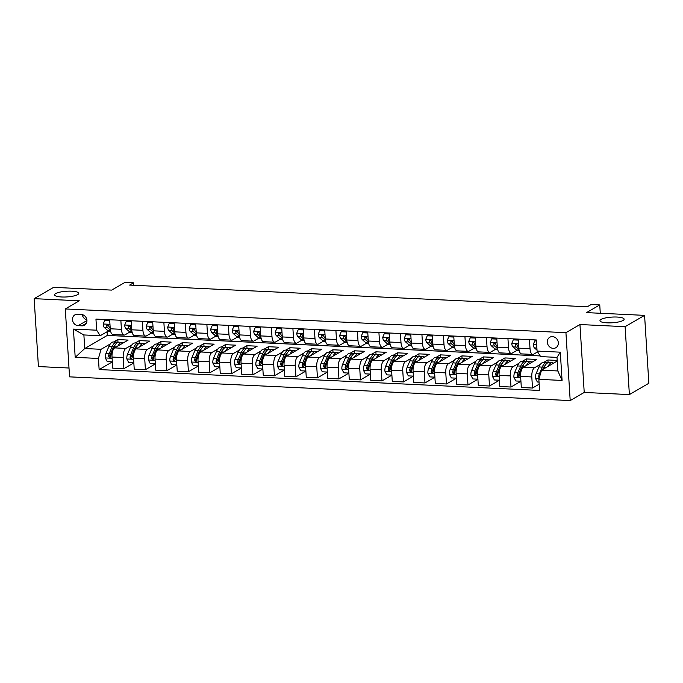 <?xml version="1.0" encoding="UTF-8"?>
<svg xmlns="http://www.w3.org/2000/svg" width="683" height="683" viewBox="0 0 683 683"><rect width="100%" height="100%" fill="white"/><g stroke="black" fill="none" stroke-linecap="round" stroke-linejoin="round"><path stroke-width="1.02" d="M601.04 319.422A12.106 2.843 176.4 0 1 614.512 317.006A12.106 2.843 176.4 0 1 624.134 319.183A12.106 2.843 176.4 0 1 623.058 320.464A12.106 2.843 176.4 0 1 609.586 322.88A12.106 2.843 176.4 0 1 599.964 320.703A12.106 2.843 176.4 0 1 601.04 319.422M55.665 293.57A12.106 2.843 176.4 0 1 69.137 291.146A12.106 2.843 176.4 0 1 78.767 293.331A12.106 2.843 176.4 0 1 77.691 294.612A12.106 2.843 176.4 0 1 64.219 297.028A12.106 2.843 176.4 0 1 54.597 294.851A12.106 2.843 176.4 0 1 55.665 293.57M552.462 336.617A6.053 5.327 -120.2 0 0 549.789 337.248A6.053 5.327 -120.2 0 0 547.604 343.737A6.053 5.327 -120.2 0 0 553.196 348.356A6.053 5.327 -120.2 0 0 555.868 347.724A6.053 5.327 -120.2 0 0 558.054 341.235A6.053 5.327 -120.2 0 0 552.462 336.617M629.385 394.586L648.85 383.274L644.581 315.367L625.107 326.679L579.952 324.536L565.934 332.681L570.203 400.579L584.221 392.443L629.385 394.586L625.107 326.679M565.934 332.681L65.295 308.947L69.564 376.854L570.203 400.579M65.295 308.947L79.313 300.802L34.15 298.659L38.419 366.566L69.009 368.017M34.15 298.659L53.615 287.355L111.679 290.104L124.921 282.421L133.518 282.822L129.625 285.084L587.252 306.778L591.154 304.516L599.751 304.925L586.518 312.618L644.581 315.367M78.178 325.654L81.969 325.834A5.865 5.157 -120.2 0 0 84.555 325.219A5.865 5.157 -120.2 0 0 86.673 318.935A5.865 5.157 -120.2 0 0 81.251 314.462L77.469 314.282A5.865 5.157 -120.2 0 0 74.874 314.897A5.865 5.157 -120.2 0 0 72.757 321.181A5.865 5.157 -120.2 0 0 78.178 325.654L86.946 320.566M98.429 358.455L75.198 357.354L73.422 329.095L96.645 330.196L100.222 335.729L83.881 334.952L84.735 348.535L101.075 349.303L98.429 358.455L99.129 369.563L539.553 390.437L538.853 379.338L541.508 370.186L557.849 370.963L556.995 357.38L540.646 356.603L537.077 351.071L560.299 352.172L562.075 380.44L538.853 379.338M537.077 351.071L536.377 339.972L95.953 319.089L96.645 330.196M600.28 313.266L599.751 304.925M133.672 285.281L133.518 282.822M107.086 331.742L107.316 335.413L84.735 348.535L75.198 357.354M100.222 335.729L108.375 330.99M529.453 339.639L530.025 348.68A7.564 3.133 92.7 0 0 532.774 354.434A7.564 3.133 92.7 0 0 533.594 354.212L537.598 351.89M507.947 338.623L508.519 347.664A7.564 3.133 92.7 0 0 511.277 353.41A7.564 3.133 92.7 0 0 512.096 353.196L516.98 350.362M486.441 337.598L487.013 346.64A7.564 3.133 92.7 0 0 489.771 352.394A7.564 3.133 92.7 0 0 490.59 352.172L495.474 349.337M464.935 336.582L465.507 345.624A7.564 3.133 92.7 0 0 468.265 351.378A7.564 3.133 92.7 0 0 469.084 351.156L473.968 348.321M443.429 335.558L444.001 344.608A7.564 3.133 92.7 0 0 446.759 350.353A7.564 3.133 92.7 0 0 447.578 350.14L452.462 347.297M421.923 334.542L422.495 343.583A7.564 3.133 92.7 0 0 425.253 349.337A7.564 3.133 92.7 0 0 426.072 349.115L430.956 346.281M400.426 333.526L400.989 342.567A7.564 3.133 92.7 0 0 403.747 348.313A7.564 3.133 92.7 0 0 404.567 348.099L409.45 345.265M378.92 332.501L379.483 341.543A7.564 3.133 92.7 0 0 382.241 347.297A7.564 3.133 92.7 0 0 383.061 347.075L387.944 344.241M357.414 331.486L357.977 340.527A7.564 3.133 92.7 0 0 360.735 346.281A7.564 3.133 92.7 0 0 361.555 346.059L366.438 343.225M335.908 330.461L336.471 339.511A7.564 3.133 92.7 0 0 339.229 345.256A7.564 3.133 92.7 0 0 340.049 345.043L344.932 342.2M314.402 329.445L314.974 338.486A7.564 3.133 92.7 0 0 317.723 344.241A7.564 3.133 92.7 0 0 318.543 344.019L323.426 341.184M292.896 328.429L293.468 337.47A7.564 3.133 92.7 0 0 296.226 343.216A7.564 3.133 92.7 0 0 297.045 343.003L301.929 340.16M271.39 327.405L271.962 336.446A7.564 3.133 92.7 0 0 274.72 342.2A7.564 3.133 92.7 0 0 275.539 341.978L280.423 339.144M249.884 326.389L250.456 335.43A7.564 3.133 92.7 0 0 253.214 341.176A7.564 3.133 92.7 0 0 254.033 340.962L258.917 338.128M228.378 325.364L228.95 334.414A7.564 3.133 92.7 0 0 231.708 340.16A7.564 3.133 92.7 0 0 232.527 339.938L237.411 337.103M206.872 324.348L207.444 333.389A7.564 3.133 92.7 0 0 210.202 339.144A7.564 3.133 92.7 0 0 211.021 338.922L215.905 336.087M185.375 323.332L185.938 332.373A7.564 3.133 92.7 0 0 188.696 338.119A7.564 3.133 92.7 0 0 189.515 337.906L194.399 335.063M163.869 322.308L164.432 331.349A7.564 3.133 92.7 0 0 167.19 337.103A7.564 3.133 92.7 0 0 168.009 336.881L172.893 334.047M142.363 321.292L142.926 330.333A7.564 3.133 92.7 0 0 145.684 336.079A7.564 3.133 92.7 0 0 146.504 335.865L151.387 333.031M120.857 320.267L121.42 329.317A7.564 3.133 92.7 0 0 124.178 335.063A7.564 3.133 92.7 0 0 124.998 334.841L129.881 332.006M117.997 342.328L117.817 339.579L113.719 341.97M110.322 343.942L101.075 349.303M117.817 339.579L128.148 340.074L114.676 347.895A7.564 3.133 92.7 0 0 112.021 357.047L112.721 368.146L123.905 368.683L133.834 362.912M139.503 343.344L139.323 340.604L135.217 342.986M131.828 344.958L125.851 348.424A7.564 3.133 92.7 0 0 123.205 357.576L123.905 368.683M139.323 340.604L149.645 341.09L136.182 348.919A7.564 3.133 92.7 0 0 133.526 358.063L134.227 369.17L145.402 369.699L155.331 363.928M161 344.36L160.829 341.62L156.723 344.001M153.333 345.974L147.357 349.448A7.564 3.133 92.7 0 0 144.711 358.592L145.402 369.699M160.829 341.62L171.151 342.106L157.679 349.935A7.564 3.133 92.7 0 0 155.032 359.087L155.733 370.186L166.908 370.715L176.837 364.953M182.506 345.385L182.335 342.635L178.229 345.026M174.831 346.998L168.863 350.464A7.564 3.133 92.7 0 0 166.217 359.617L166.908 370.715M182.335 342.635L192.657 343.131L179.185 350.951A7.564 3.133 92.7 0 0 176.538 360.103L177.23 371.211L188.414 371.74L198.343 365.968M204.012 346.401L203.841 343.66L199.735 346.042M196.337 348.014L190.369 351.48A7.564 3.133 92.7 0 0 187.714 360.633L188.414 371.74M203.841 343.66L214.163 344.147L200.691 351.976A7.564 3.133 92.7 0 0 198.036 361.128L198.736 372.226L209.92 372.756L219.849 366.993M225.518 347.425L225.347 344.676L221.241 347.066M217.843 349.039L211.875 352.505A7.564 3.133 92.7 0 0 209.22 361.657L209.92 372.756M225.347 344.676L235.669 345.171L222.197 352.991A7.564 3.133 92.7 0 0 219.542 362.144L220.242 373.242L231.426 373.78L241.355 368.009M247.024 348.441L246.853 345.7L242.747 348.082M239.349 350.055L233.381 353.521A7.564 3.133 92.7 0 0 230.726 362.673L231.426 373.78M246.853 345.7L257.175 346.187L243.703 354.016A7.564 3.133 92.7 0 0 241.048 363.16L241.748 374.267L252.932 374.796L262.861 369.025M268.53 349.465L268.359 346.716L264.253 349.098M260.855 351.079L254.887 354.545A7.564 3.133 92.7 0 0 252.232 363.689L252.932 374.796M268.359 346.716L278.681 347.203L265.209 355.032A7.564 3.133 92.7 0 0 262.554 364.184L263.254 375.283L274.438 375.812L284.367 370.049M290.036 350.481L289.865 347.732L285.759 350.123M282.361 352.095L276.393 355.561A7.564 3.133 92.7 0 0 273.738 364.713L274.438 375.812M289.865 347.732L300.187 348.228L286.715 356.048A7.564 3.133 92.7 0 0 284.06 365.2L284.76 376.307L295.944 376.837L305.873 371.065M311.542 351.497L311.371 348.757L307.265 351.139M303.867 353.111L297.899 356.577A7.564 3.133 92.7 0 0 295.244 365.729L295.944 376.837M311.371 348.757L321.693 349.244L308.221 357.072A7.564 3.133 92.7 0 0 305.566 366.225L306.266 377.323L317.45 377.853L327.379 372.09M333.048 352.522L332.869 349.773L328.771 352.163M325.373 354.136L319.405 357.602A7.564 3.133 92.7 0 0 316.75 366.754L317.45 377.853M332.869 349.773L343.199 350.268L329.727 358.088A7.564 3.133 92.7 0 0 327.072 367.241L327.772 378.348L338.956 378.877L348.885 373.106M354.554 353.538L354.375 350.797L350.268 353.179M346.879 355.151L340.902 358.618A7.564 3.133 92.7 0 0 338.256 367.77L338.956 378.877M354.375 350.797L364.696 351.284L351.233 359.113A7.564 3.133 92.7 0 0 348.578 368.257L349.278 379.364L360.453 379.893L370.382 374.122M376.051 354.562L375.881 351.813L371.774 354.195M368.385 356.176L362.408 359.642A7.564 3.133 92.7 0 0 359.762 368.786L360.453 379.893M375.881 351.813L386.202 352.3L372.73 360.129A7.564 3.133 92.7 0 0 370.084 369.281L370.784 380.38L381.959 380.909L391.888 375.146M397.557 355.578L397.386 352.838L393.28 355.22M389.882 357.192L383.914 360.658A7.564 3.133 92.7 0 0 381.268 369.81L381.959 380.909M397.386 352.838L407.708 353.324L394.236 361.145A7.564 3.133 92.7 0 0 391.59 370.297L392.281 381.404L403.465 381.934L413.394 376.162M419.063 356.594L418.892 353.854L414.786 356.236M411.388 358.208L405.42 361.683A7.564 3.133 92.7 0 0 402.765 370.826L403.465 381.934M418.892 353.854L429.214 354.34L415.742 362.169A7.564 3.133 92.7 0 0 413.087 371.321L413.787 382.42L424.971 382.95L434.9 377.187M440.569 357.619L440.398 354.87L436.292 357.26M432.894 359.232L426.926 362.699A7.564 3.133 92.7 0 0 424.271 371.851L424.971 382.95M440.398 354.87L450.72 355.365L437.248 363.185A7.564 3.133 92.7 0 0 434.593 372.337L435.293 383.445L446.477 383.974L456.406 378.203M462.075 358.635L461.904 355.894L457.798 358.276M454.4 360.248L448.432 363.715A7.564 3.133 92.7 0 0 445.777 372.867L446.477 383.974M461.904 355.894L472.226 356.381L458.754 364.21A7.564 3.133 92.7 0 0 456.099 373.353L456.799 384.461L467.983 384.99L477.912 379.227M483.581 359.659L483.41 356.91L479.304 359.292M475.906 361.273L469.938 364.739A7.564 3.133 92.7 0 0 467.283 373.891L467.983 384.99M483.41 356.91L493.732 357.397L480.26 365.226A7.564 3.133 92.7 0 0 477.605 374.378L478.305 385.477L489.489 386.006L499.418 380.243M505.087 360.675L504.916 357.935L500.81 360.317M497.412 362.289L491.444 365.755A7.564 3.133 92.7 0 0 488.789 374.907L489.489 386.006M504.916 357.935L515.238 358.421L501.766 366.242A7.564 3.133 92.7 0 0 499.111 375.394L499.811 386.501L510.995 387.03L520.924 381.259M526.593 361.691L526.422 358.951L522.316 361.333M518.918 363.305L512.95 366.78A7.564 3.133 92.7 0 0 510.295 375.923L510.995 387.03M526.422 358.951L536.744 359.437L523.272 367.266A7.564 3.133 92.7 0 0 520.617 376.418L521.317 387.517L532.501 388.046L539.16 384.179M548.099 362.716L547.92 359.967L543.822 362.357M540.424 364.329L534.456 367.796A7.564 3.133 92.7 0 0 531.801 376.948L532.501 388.046M547.92 359.967L557.183 360.411M557.226 361.051L541.508 370.186M107.316 335.413L540.219 355.937M109.673 319.738L110.245 328.779A7.564 3.133 92.7 0 0 112.994 334.533L124.178 335.063M99.129 369.563L112.328 361.896M131.179 320.762L131.751 329.804A7.564 3.133 92.7 0 0 134.5 335.549L145.684 336.079M152.685 321.778L153.248 330.82A7.564 3.133 92.7 0 0 156.006 336.574L167.19 337.103M174.191 322.794L174.754 331.844A7.564 3.133 92.7 0 0 177.512 337.59L188.696 338.119M195.697 323.819L196.26 332.86A7.564 3.133 92.7 0 0 199.018 338.614L210.202 339.144M217.194 324.835L217.766 333.876A7.564 3.133 92.7 0 0 220.524 339.63L231.708 340.16M238.7 325.859L239.272 334.901A7.564 3.133 92.7 0 0 242.03 340.646L253.214 341.176M260.206 326.875L260.778 335.916A7.564 3.133 92.7 0 0 263.536 341.671L274.72 342.2M281.712 327.9L282.284 336.941A7.564 3.133 92.7 0 0 285.042 342.687L296.226 343.216M303.218 328.916L303.79 337.957A7.564 3.133 92.7 0 0 306.547 343.711L317.723 344.241M324.724 329.932L325.296 338.981A7.564 3.133 92.7 0 0 328.045 344.727L339.229 345.256M346.23 330.956L346.802 339.997A7.564 3.133 92.7 0 0 349.551 345.743L360.735 346.281M367.736 331.972L368.299 341.013A7.564 3.133 92.7 0 0 371.057 346.768L382.241 347.297M389.242 332.997L389.805 342.038A7.564 3.133 92.7 0 0 392.563 347.784L403.747 348.313M410.748 334.013L411.311 343.054A7.564 3.133 92.7 0 0 414.069 348.808L425.253 349.337M432.245 335.029L432.817 344.078A7.564 3.133 92.7 0 0 435.575 349.824L446.759 350.353M453.751 336.053L454.323 345.094A7.564 3.133 92.7 0 0 457.081 350.84L468.265 351.378M475.257 337.069L475.829 346.11A7.564 3.133 92.7 0 0 478.587 351.865L489.771 352.394M496.763 338.094L497.335 347.135A7.564 3.133 92.7 0 0 500.093 352.88L511.277 353.41M518.269 339.109L518.841 348.151A7.564 3.133 92.7 0 0 521.599 353.905L532.774 354.434M83.881 334.952L73.422 329.095M560.299 352.172L556.995 357.38M562.075 380.44L557.849 370.963M82.284 314.615A5.865 5.157 -120.2 0 0 86.878 319.849M579.952 324.536L584.221 392.443M109.732 320.737L104.661 320.498L103.176 324.092A5.012 2.075 92.7 0 0 104.354 327.524L107.846 330.598A14.471 5.993 92.7 0 0 109.69 331.417L110.655 331.46M109.698 320.105L105.677 319.909L104.661 320.498M110.211 328.233L109.69 327.772A5.012 2.075 -87.3 0 1 108.691 325.663L107.393 324.562L106.625 325.56A5.012 2.075 92.7 0 0 107.624 327.678L110.381 330.102M108.768 325.987L108.059 325.356A2.553 1.059 -87.3 0 1 107.752 324.912L106.625 325.56M117.903 346.016A14.471 5.993 -87.3 0 1 122.146 342.362A14.471 5.993 -87.3 0 1 123.461 342.789M112.319 361.853L107.248 361.606L105.302 357.858A5.012 2.075 -87.3 0 1 105.985 353.342L108.853 346.571A14.471 5.993 -87.3 0 1 113.549 341.961L116.81 342.115A14.471 5.993 92.7 0 0 112.123 346.725L109.254 353.495A5.012 2.075 92.7 0 0 108.58 356.577L109.698 357.781L110.646 356.68A5.012 2.075 -87.3 0 1 111.312 353.598L114.189 346.827A14.471 5.993 -87.3 0 1 118.876 342.209L122.146 342.362M117.835 342.379A14.471 5.993 92.7 0 0 116.81 342.115M108.58 356.577L109.698 355.928A2.553 1.059 -87.3 0 1 109.929 355.169L112.806 348.398A12.012 4.969 -87.3 0 1 115 345.188M131.238 321.761L126.167 321.522L124.682 325.108A5.012 2.075 92.7 0 0 125.86 328.54L129.352 331.614A14.471 5.993 92.7 0 0 131.196 332.433L132.161 332.476M131.204 321.121L127.183 320.933L126.167 321.522M131.708 329.249L131.196 328.796A5.012 2.075 -87.3 0 1 130.197 326.679L128.899 325.586L128.131 326.585A5.012 2.075 92.7 0 0 129.13 328.694L131.887 331.118M130.274 327.003L129.565 326.38A2.553 1.059 -87.3 0 1 129.249 325.936L128.131 326.585M152.744 322.777L147.673 322.538L146.188 326.124A5.012 2.075 92.7 0 0 147.366 329.565L150.858 332.63A14.471 5.993 92.7 0 0 152.702 333.449L153.666 333.5M152.702 322.137L148.689 321.949L147.673 322.538M153.214 330.265L152.702 329.812A5.012 2.075 -87.3 0 1 151.703 327.703L150.405 326.602L149.637 327.601A5.012 2.075 92.7 0 0 150.636 329.718L153.393 332.134M151.78 328.028L151.063 327.396A2.553 1.059 -87.3 0 1 150.755 326.952L149.637 327.601M174.25 323.802L169.179 323.554L167.694 327.148A5.012 2.075 92.7 0 0 168.872 330.581L172.364 333.654A14.471 5.993 92.7 0 0 174.208 334.474L175.172 334.516M174.208 323.161L170.195 322.974L169.179 323.554M174.72 331.289L174.208 330.837A5.012 2.075 -87.3 0 1 173.209 328.719L171.911 327.627L171.143 328.625A5.012 2.075 92.7 0 0 172.142 330.734L174.891 333.159M173.286 329.044L172.568 328.421A2.553 1.059 -87.3 0 1 172.261 327.968L171.143 328.625M139.409 347.041A14.471 5.993 -87.3 0 1 143.652 343.387A14.471 5.993 -87.3 0 1 144.967 343.814M133.825 362.869L128.754 362.63L126.807 358.874A5.012 2.075 -87.3 0 1 127.49 354.357L130.359 347.596A14.471 5.993 -87.3 0 1 135.055 342.977L138.316 343.131A14.471 5.993 92.7 0 0 133.629 347.749L130.752 354.52A5.012 2.075 92.7 0 0 130.086 357.602L131.204 358.806L132.152 357.696A5.012 2.075 -87.3 0 1 132.818 354.614L135.695 347.843A14.471 5.993 -87.3 0 1 140.382 343.233L143.652 343.387M139.341 343.395A14.471 5.993 92.7 0 0 138.316 343.131M130.086 357.602L131.204 356.953A2.553 1.059 -87.3 0 1 131.435 356.185L134.312 349.423A12.012 4.969 -87.3 0 1 136.506 346.204M160.915 348.057A14.471 5.993 -87.3 0 1 165.158 344.403A14.471 5.993 -87.3 0 1 166.473 344.83M155.331 363.885L150.26 363.646L148.313 359.898A5.012 2.075 -87.3 0 1 148.988 355.382L151.865 348.612A14.471 5.993 -87.3 0 1 156.552 343.993L159.822 344.155A14.471 5.993 92.7 0 0 155.135 348.765L152.258 355.536A5.012 2.075 92.7 0 0 151.592 358.618L152.71 359.821L153.649 358.72A5.012 2.075 -87.3 0 1 154.324 355.63L157.201 348.868A14.471 5.993 -87.3 0 1 161.888 344.249L165.158 344.403M160.847 344.42A14.471 5.993 92.7 0 0 159.822 344.155M151.592 358.618L152.71 357.969A2.553 1.059 -87.3 0 1 152.941 357.209L155.818 350.439A12.012 4.969 -87.3 0 1 158.012 347.22M182.412 349.081A14.471 5.993 -87.3 0 1 186.664 345.427A14.471 5.993 -87.3 0 1 187.979 345.846M176.837 364.91L171.766 364.671L169.819 360.914A5.012 2.075 -87.3 0 1 170.494 356.398L173.371 349.636A14.471 5.993 -87.3 0 1 178.058 345.017L181.328 345.171A14.471 5.993 92.7 0 0 176.641 349.79L173.764 356.552A5.012 2.075 92.7 0 0 173.098 359.642L174.216 360.837L175.155 359.736A5.012 2.075 -87.3 0 1 175.83 356.654L178.698 349.884A14.471 5.993 -87.3 0 1 183.394 345.265L186.664 345.427M182.352 345.436A14.471 5.993 92.7 0 0 181.328 345.171M173.098 359.642L174.216 358.985A2.553 1.059 -87.3 0 1 174.447 358.225L177.315 351.463A12.012 4.969 -87.3 0 1 179.518 348.245M195.756 324.818L190.685 324.579L189.2 328.164A5.012 2.075 92.7 0 0 190.378 331.596L193.87 334.67A14.471 5.993 92.7 0 0 195.714 335.49L196.678 335.541M195.714 324.177L191.701 323.99L190.685 324.579M196.226 332.305L195.714 331.853A5.012 2.075 -87.3 0 1 194.715 329.744L193.409 328.643L192.649 329.641A5.012 2.075 92.7 0 0 193.648 331.759L196.397 334.175M194.792 330.068L194.074 329.437A2.553 1.059 -87.3 0 1 193.767 328.993L192.649 329.641M203.918 350.097A14.471 5.993 -87.3 0 1 208.17 346.443A14.471 5.993 -87.3 0 1 209.485 346.87M198.343 365.926L193.272 365.687L191.317 361.939A5.012 2.075 -87.3 0 1 192 357.422L194.877 350.652A14.471 5.993 -87.3 0 1 199.564 346.033L202.834 346.187A14.471 5.993 92.7 0 0 198.147 350.806L195.27 357.576A5.012 2.075 92.7 0 0 194.595 360.658L195.722 361.862L196.661 360.752A5.012 2.075 -87.3 0 1 197.336 357.67L200.204 350.908A14.471 5.993 -87.3 0 1 204.9 346.29L208.17 346.443M203.858 346.46A14.471 5.993 92.7 0 0 202.834 346.187M194.595 360.658L195.722 360.009A2.553 1.059 -87.3 0 1 195.953 359.249L198.821 352.479A12.012 4.969 -87.3 0 1 201.024 349.261M217.262 325.834L212.191 325.595L210.706 329.189A5.012 2.075 92.7 0 0 211.884 332.621L215.376 335.695A14.471 5.993 92.7 0 0 217.22 336.514L218.184 336.557M217.22 325.202L213.207 325.006L212.191 325.595M217.732 333.33L217.22 332.869A5.012 2.075 -87.3 0 1 216.221 330.76L214.914 329.658L214.155 330.657A5.012 2.075 92.7 0 0 215.154 332.775L217.903 335.199M216.298 331.084L215.58 330.461A2.553 1.059 -87.3 0 1 215.273 330.009L214.155 330.657M225.424 351.113A14.471 5.993 -87.3 0 1 229.676 347.459A14.471 5.993 -87.3 0 1 230.991 347.886M219.849 366.95L214.778 366.711L212.823 362.955A5.012 2.075 -87.3 0 1 213.506 358.438L216.383 351.668A14.471 5.993 -87.3 0 1 221.07 347.058L224.34 347.212A14.471 5.993 92.7 0 0 219.644 351.83L216.776 358.592A5.012 2.075 92.7 0 0 216.101 361.674L217.228 362.878L218.167 361.777A5.012 2.075 -87.3 0 1 218.842 358.695L221.71 351.924A14.471 5.993 -87.3 0 1 226.406 347.305L229.676 347.459M225.364 347.476A14.471 5.993 92.7 0 0 224.34 347.212M216.101 361.674L217.228 361.025A2.553 1.059 -87.3 0 1 217.459 360.265L220.327 353.495A12.012 4.969 -87.3 0 1 222.53 350.285M238.768 326.858L233.697 326.619L232.203 330.205A5.012 2.075 92.7 0 0 233.39 333.637L236.881 336.71A14.471 5.993 92.7 0 0 238.726 337.53L239.69 337.573M238.726 326.218L234.704 326.03L233.697 326.619M239.238 334.346L238.717 333.893A5.012 2.075 -87.3 0 1 237.727 331.776L236.42 330.683L235.661 331.682A5.012 2.075 92.7 0 0 236.659 333.791L239.409 336.215M237.804 332.1L237.086 331.477A2.553 1.059 -87.3 0 1 236.779 331.033L235.661 331.682M246.93 352.138A14.471 5.993 -87.3 0 1 251.182 348.484A14.471 5.993 -87.3 0 1 252.488 348.911M241.355 367.966L236.284 367.727L234.329 363.971A5.012 2.075 -87.3 0 1 235.012 359.454L237.889 352.693A14.471 5.993 -87.3 0 1 242.576 348.074L245.846 348.228A14.471 5.993 92.7 0 0 241.15 352.846L238.282 359.617A5.012 2.075 92.7 0 0 237.607 362.699L238.726 363.902L239.673 362.793A5.012 2.075 -87.3 0 1 240.348 359.71L243.216 352.94A14.471 5.993 -87.3 0 1 247.912 348.33L251.182 348.484M246.87 348.492A14.471 5.993 92.7 0 0 245.846 348.228M237.607 362.699L238.734 362.05A2.553 1.059 -87.3 0 1 238.965 361.29L241.833 354.52A12.012 4.969 -87.3 0 1 244.036 351.301M260.274 327.874L255.203 327.635L253.709 331.221A5.012 2.075 92.7 0 0 254.896 334.661L258.387 337.726A14.471 5.993 92.7 0 0 260.232 338.546L261.196 338.597M260.232 327.242L256.21 327.046L255.203 327.635M260.744 335.362L260.223 334.909A5.012 2.075 -87.3 0 1 259.224 332.8L257.926 331.699L257.167 332.698A5.012 2.075 92.7 0 0 258.165 334.815L260.915 337.231M259.301 333.125L258.592 332.493A2.553 1.059 -87.3 0 1 258.285 332.049L257.167 332.698M268.436 353.154A14.471 5.993 -87.3 0 1 272.679 349.5A14.471 5.993 -87.3 0 1 273.994 349.927M262.861 368.982L257.79 368.743L255.835 364.995A5.012 2.075 -87.3 0 1 256.518 360.479L259.386 353.709A14.471 5.993 -87.3 0 1 264.082 349.09L267.352 349.252A14.471 5.993 92.7 0 0 262.656 353.862L259.788 360.633A5.012 2.075 92.7 0 0 259.113 363.715L260.232 364.918L261.179 363.817A5.012 2.075 -87.3 0 1 261.854 360.735L264.722 353.965A14.471 5.993 -87.3 0 1 269.418 349.346L272.679 349.5M268.376 349.517A14.471 5.993 92.7 0 0 267.352 349.252M259.113 363.715L260.232 363.066A2.553 1.059 -87.3 0 1 260.471 362.306L263.339 355.536A12.012 4.969 -87.3 0 1 265.533 352.317M281.78 328.899L276.709 328.651L275.215 332.245A5.012 2.075 92.7 0 0 276.402 335.677L279.893 338.751A14.471 5.993 92.7 0 0 281.729 339.571L282.694 339.613M281.738 328.258L277.716 328.071L276.709 328.651M282.25 336.386L281.729 335.934A5.012 2.075 -87.3 0 1 280.73 333.816L279.432 332.723L278.664 333.722A5.012 2.075 92.7 0 0 279.663 335.831L282.421 338.256M280.807 334.141L280.098 333.517A2.553 1.059 -87.3 0 1 279.791 333.065L278.664 333.722M289.942 354.178A14.471 5.993 -87.3 0 1 294.185 350.524A14.471 5.993 -87.3 0 1 295.5 350.942M284.359 370.007L279.296 369.768L277.341 366.011A5.012 2.075 -87.3 0 1 278.024 361.495L280.892 354.733A14.471 5.993 -87.3 0 1 285.588 350.114L288.858 350.268A14.471 5.993 92.7 0 0 284.162 354.887L281.294 361.649A5.012 2.075 92.7 0 0 280.619 364.739L281.738 365.934L282.685 364.833A5.012 2.075 -87.3 0 1 283.36 361.751L286.228 354.981A14.471 5.993 -87.3 0 1 290.924 350.362L294.185 350.524M289.874 350.533A14.471 5.993 92.7 0 0 288.858 350.268M280.619 364.739L281.738 364.082A2.553 1.059 -87.3 0 1 281.968 363.322L284.845 356.56A12.012 4.969 -87.3 0 1 287.039 353.342M303.278 329.915L298.215 329.676L296.721 333.261A5.012 2.075 92.7 0 0 297.908 336.693L301.391 339.767A14.471 5.993 92.7 0 0 303.235 340.586L304.2 340.638M303.243 329.274L299.222 329.086L298.215 329.676M303.756 337.402L303.235 336.95A5.012 2.075 -87.3 0 1 302.236 334.841L300.938 333.739L300.17 334.738A5.012 2.075 92.7 0 0 301.169 336.856L303.926 339.272M302.313 335.165L301.604 334.533A2.553 1.059 -87.3 0 1 301.297 334.089L300.17 334.738M311.448 355.194A14.471 5.993 -87.3 0 1 315.691 351.54A14.471 5.993 -87.3 0 1 317.006 351.967M305.864 371.023L300.802 370.784L298.847 367.036A5.012 2.075 -87.3 0 1 299.53 362.519L302.398 355.749A14.471 5.993 -87.3 0 1 307.094 351.13L310.364 351.284A14.471 5.993 92.7 0 0 305.668 355.903L302.8 362.673A5.012 2.075 92.7 0 0 302.125 365.755L303.243 366.959L304.191 365.849A5.012 2.075 -87.3 0 1 304.857 362.767L307.734 356.005A14.471 5.993 -87.3 0 1 312.421 351.386L315.691 351.54M311.38 351.557A14.471 5.993 92.7 0 0 310.364 351.284M302.125 365.755L303.243 365.106A2.553 1.059 -87.3 0 1 303.474 364.346L306.351 357.576A12.012 4.969 -87.3 0 1 308.545 354.357M324.784 330.931L319.712 330.692L318.227 334.286A5.012 2.075 92.7 0 0 319.405 337.718L322.897 340.791A14.471 5.993 92.7 0 0 324.741 341.611L325.706 341.654M324.749 330.299L320.728 330.102L319.712 330.692M325.262 338.426L324.741 337.965A5.012 2.075 -87.3 0 1 323.742 335.857L322.444 334.755L321.676 335.754A5.012 2.075 92.7 0 0 322.675 337.872L325.432 340.296M323.819 336.181L323.11 335.558A2.553 1.059 -87.3 0 1 322.803 335.105L321.676 335.754M332.954 356.219A14.471 5.993 -87.3 0 1 337.197 352.556A14.471 5.993 -87.3 0 1 338.512 352.983M327.37 372.047L322.299 371.808L320.353 368.052A5.012 2.075 -87.3 0 1 321.036 363.535L323.904 356.765A14.471 5.993 -87.3 0 1 328.6 352.155L331.861 352.308A14.471 5.993 92.7 0 0 327.174 356.927L324.305 363.689A5.012 2.075 92.7 0 0 323.631 366.771L324.749 367.975L325.697 366.873A5.012 2.075 -87.3 0 1 326.363 363.791L329.24 357.021A14.471 5.993 -87.3 0 1 333.927 352.402L337.197 352.556M332.886 352.573A14.471 5.993 92.7 0 0 331.861 352.308M323.631 366.771L324.749 366.122A2.553 1.059 -87.3 0 1 324.98 365.362L327.857 358.592A12.012 4.969 -87.3 0 1 330.051 355.382M346.29 331.955L341.218 331.716L339.733 335.302A5.012 2.075 92.7 0 0 340.911 338.734L344.403 341.807A14.471 5.993 92.7 0 0 346.247 342.627L347.212 342.67M346.255 331.315L342.234 331.127L341.218 331.716M346.759 339.442L346.247 338.99A5.012 2.075 -87.3 0 1 345.248 336.873L343.95 335.78L343.182 336.779A5.012 2.075 92.7 0 0 344.181 338.888L346.938 341.312M345.325 337.197L344.616 336.574A2.553 1.059 -87.3 0 1 344.3 336.13L343.182 336.779M354.46 357.235A14.471 5.993 -87.3 0 1 358.703 353.581A14.471 5.993 -87.3 0 1 360.018 354.007M348.876 373.063L343.805 372.824L341.859 369.068A5.012 2.075 -87.3 0 1 342.542 364.56L345.41 357.79A14.471 5.993 -87.3 0 1 350.106 353.171L353.367 353.324A14.471 5.993 92.7 0 0 348.68 357.943L345.803 364.713A5.012 2.075 92.7 0 0 345.137 367.796L346.255 368.999L347.203 367.889A5.012 2.075 -87.3 0 1 347.869 364.807L350.746 358.037A14.471 5.993 -87.3 0 1 355.433 353.427L358.703 353.581M354.392 353.589A14.471 5.993 92.7 0 0 353.367 353.324M345.137 367.796L346.255 367.147A2.553 1.059 -87.3 0 1 346.486 366.387L349.363 359.617A12.012 4.969 -87.3 0 1 351.557 356.398M367.796 332.971L362.724 332.732L361.239 336.318A5.012 2.075 92.7 0 0 362.417 339.758L365.909 342.823A14.471 5.993 92.7 0 0 367.753 343.643L368.718 343.694M367.753 332.339L363.74 332.143L362.724 332.732M368.265 340.458L367.753 340.006A5.012 2.075 -87.3 0 1 366.754 337.897L365.456 336.796L364.688 337.795A5.012 2.075 92.7 0 0 365.687 339.912L368.444 342.337M366.831 338.222L366.114 337.59A2.553 1.059 -87.3 0 1 365.806 337.146L364.688 337.795M375.966 358.251A14.471 5.993 -87.3 0 1 380.209 354.597A14.471 5.993 -87.3 0 1 381.524 355.023M370.382 374.088L365.311 373.84L363.365 370.092A5.012 2.075 -87.3 0 1 364.039 365.576L366.916 358.806A14.471 5.993 -87.3 0 1 371.603 354.195L374.873 354.349A14.471 5.993 92.7 0 0 370.186 358.959L367.309 365.729A5.012 2.075 92.7 0 0 366.643 368.811L367.761 370.015L368.7 368.914A5.012 2.075 -87.3 0 1 369.375 365.832L372.252 359.062A14.471 5.993 -87.3 0 1 376.939 354.443L380.209 354.597M375.898 354.614A14.471 5.993 92.7 0 0 374.873 354.349M366.643 368.811L367.761 368.163A2.553 1.059 -87.3 0 1 367.992 367.403L370.869 360.633A12.012 4.969 -87.3 0 1 373.063 357.414M389.301 333.996L384.23 333.756L382.745 337.342A5.012 2.075 92.7 0 0 383.923 340.774L387.415 343.848A14.471 5.993 92.7 0 0 389.259 344.667L390.224 344.71M389.259 333.355L385.246 333.167L384.23 333.756M389.771 341.483L389.259 341.03A5.012 2.075 -87.3 0 1 388.26 338.913L386.962 337.82L386.194 338.819A5.012 2.075 92.7 0 0 387.193 340.928L389.942 343.353M388.337 339.238L387.62 338.614A2.553 1.059 -87.3 0 1 387.312 338.162L386.194 338.819M397.463 359.275A14.471 5.993 -87.3 0 1 401.715 355.621A14.471 5.993 -87.3 0 1 403.03 356.039M391.888 375.104L386.817 374.865L384.87 371.108A5.012 2.075 -87.3 0 1 385.545 366.592L388.422 359.83A14.471 5.993 -87.3 0 1 393.109 355.211L396.379 355.365A14.471 5.993 92.7 0 0 391.692 359.984L388.815 366.745A5.012 2.075 92.7 0 0 388.149 369.836L389.267 371.031L390.206 369.93A5.012 2.075 -87.3 0 1 390.881 366.848L393.75 360.078A14.471 5.993 -87.3 0 1 398.445 355.467L401.715 355.621M397.404 355.63A14.471 5.993 92.7 0 0 396.379 355.365M388.149 369.836L389.267 369.179A2.553 1.059 -87.3 0 1 389.498 368.419L392.366 361.657A12.012 4.969 -87.3 0 1 394.569 358.438M410.807 335.012L405.736 334.772L404.251 338.358A5.012 2.075 92.7 0 0 405.429 341.79L408.921 344.864A14.471 5.993 92.7 0 0 410.765 345.683L411.729 345.735M410.765 334.371L406.752 334.183L405.736 334.772M411.277 342.499L410.765 342.046A5.012 2.075 -87.3 0 1 409.766 339.938L408.46 338.836L407.7 339.835A5.012 2.075 92.7 0 0 408.699 341.952L411.448 344.369M409.843 340.262L409.126 339.63A2.553 1.059 -87.3 0 1 408.818 339.186L407.7 339.835M418.969 360.291A14.471 5.993 -87.3 0 1 423.221 356.637A14.471 5.993 -87.3 0 1 424.536 357.064M413.394 376.12L408.323 375.881L406.376 372.133A5.012 2.075 -87.3 0 1 407.051 367.616L409.928 360.846A14.471 5.993 -87.3 0 1 414.615 356.227L417.885 356.381A14.471 5.993 92.7 0 0 413.198 361L410.321 367.77A5.012 2.075 92.7 0 0 409.646 370.852L410.773 372.056L411.712 370.954A5.012 2.075 -87.3 0 1 412.387 367.864L415.255 361.102A14.471 5.993 -87.3 0 1 419.951 356.483L423.221 356.637M418.91 356.654A14.471 5.993 92.7 0 0 417.885 356.381M409.646 370.852L410.773 370.203A2.553 1.059 -87.3 0 1 411.004 369.443L413.872 362.673A12.012 4.969 -87.3 0 1 416.075 359.454M432.313 336.027L427.242 335.788L425.757 339.383A5.012 2.075 92.7 0 0 426.935 342.815L430.427 345.888A14.471 5.993 92.7 0 0 432.271 346.708L433.235 346.751M432.271 335.396L428.258 335.199L427.242 335.788M432.783 343.523L432.271 343.071A5.012 2.075 -87.3 0 1 431.272 340.954L429.966 339.861L429.206 340.86A5.012 2.075 92.7 0 0 430.205 342.968L432.954 345.393M431.349 341.278L430.631 340.655A2.553 1.059 -87.3 0 1 430.324 340.202L429.206 340.86M440.475 361.316A14.471 5.993 -87.3 0 1 444.727 357.653A14.471 5.993 -87.3 0 1 446.042 358.08M434.9 377.144L429.829 376.905L427.874 373.149A5.012 2.075 -87.3 0 1 428.557 368.632L431.434 361.862A14.471 5.993 -87.3 0 1 436.121 357.252L439.391 357.405A14.471 5.993 92.7 0 0 434.695 362.024L431.827 368.786A5.012 2.075 92.7 0 0 431.152 371.868L432.279 373.072L433.218 371.97A5.012 2.075 -87.3 0 1 433.893 368.888L436.761 362.118A14.471 5.993 -87.3 0 1 441.457 357.499L444.727 357.653M440.415 357.67A14.471 5.993 92.7 0 0 439.391 357.405M431.152 371.868L432.279 371.219A2.553 1.059 -87.3 0 1 432.51 370.459L435.378 363.689A12.012 4.969 -87.3 0 1 437.581 360.479M453.819 337.052L448.748 336.813L447.254 340.399A5.012 2.075 92.7 0 0 448.441 343.831L451.933 346.904A14.471 5.993 92.7 0 0 453.777 347.724L454.741 347.767M453.777 336.412L449.755 336.224L448.748 336.813M454.289 344.539L453.777 344.087A5.012 2.075 -87.3 0 1 452.778 341.97L451.472 340.877L450.712 341.876A5.012 2.075 92.7 0 0 451.711 343.984L454.46 346.409M452.855 342.294L452.137 341.671A2.553 1.059 -87.3 0 1 451.83 341.227L450.712 341.876M461.981 362.332A14.471 5.993 -87.3 0 1 466.233 358.677A14.471 5.993 -87.3 0 1 467.539 359.104M456.406 378.16L451.335 377.921L449.38 374.164A5.012 2.075 -87.3 0 1 450.063 369.657L452.94 362.886A14.471 5.993 -87.3 0 1 457.627 358.268L460.897 358.421A14.471 5.993 92.7 0 0 456.201 363.04L453.333 369.81A5.012 2.075 92.7 0 0 452.658 372.892L453.777 374.096L454.724 372.986A5.012 2.075 -87.3 0 1 455.399 369.904L458.267 363.134A14.471 5.993 -87.3 0 1 462.963 358.524L466.233 358.677M461.921 358.686A14.471 5.993 92.7 0 0 460.897 358.421M452.658 372.892L453.785 372.244A2.553 1.059 -87.3 0 1 454.016 371.484L456.884 364.713A12.012 4.969 -87.3 0 1 459.087 361.495M475.325 338.068L470.254 337.829L468.76 341.423A5.012 2.075 92.7 0 0 469.947 344.855L473.439 347.92A14.471 5.993 92.7 0 0 475.283 348.748L476.247 348.791M475.283 337.436L471.261 337.24L470.254 337.829M475.795 345.555L475.274 345.103A5.012 2.075 -87.3 0 1 474.275 342.994L472.978 341.893L472.218 342.892A5.012 2.075 92.7 0 0 473.217 345.009L475.966 347.434M474.352 343.318L473.643 342.687A2.553 1.059 -87.3 0 1 473.336 342.243L472.218 342.892M483.487 363.347A14.471 5.993 -87.3 0 1 487.73 359.693A14.471 5.993 -87.3 0 1 489.045 360.12M477.912 379.185L472.841 378.937L470.886 375.189A5.012 2.075 -87.3 0 1 471.569 370.673L474.437 363.902A14.471 5.993 -87.3 0 1 479.133 359.292L482.403 359.446A14.471 5.993 92.7 0 0 477.707 364.056L474.839 370.826A5.012 2.075 92.7 0 0 474.164 373.908L475.283 375.112L476.23 374.011A5.012 2.075 -87.3 0 1 476.905 370.929L479.773 364.159A14.471 5.993 -87.3 0 1 484.469 359.54L487.73 359.693M483.427 359.71A14.471 5.993 92.7 0 0 482.403 359.446M474.164 373.908L475.283 373.26A2.553 1.059 -87.3 0 1 475.522 372.5L478.39 365.729A12.012 4.969 -87.3 0 1 480.584 362.511M496.831 339.092L491.76 338.853L490.266 342.439A5.012 2.075 92.7 0 0 491.453 345.871L494.944 348.945A14.471 5.993 92.7 0 0 496.789 349.764L497.745 349.807M496.789 338.452L492.767 338.264L491.76 338.853M497.301 346.58L496.78 346.127A5.012 2.075 -87.3 0 1 495.781 344.01L494.483 342.917L493.724 343.916A5.012 2.075 92.7 0 0 494.714 346.025L497.472 348.45M495.858 344.334L495.149 343.711A2.553 1.059 -87.3 0 1 494.842 343.267L493.724 343.916M504.993 364.372A14.471 5.993 -87.3 0 1 509.236 360.718A14.471 5.993 -87.3 0 1 510.551 361.145M499.418 380.2L494.347 379.961L492.392 376.205A5.012 2.075 -87.3 0 1 493.075 371.689L495.943 364.927A14.471 5.993 -87.3 0 1 500.639 360.308L503.909 360.462A14.471 5.993 92.7 0 0 499.213 365.081L496.345 371.851A5.012 2.075 92.7 0 0 495.67 374.933L496.789 376.128L497.736 375.027A5.012 2.075 -87.3 0 1 498.411 371.945L501.279 365.174A14.471 5.993 -87.3 0 1 505.975 360.564L509.236 360.718M504.925 360.726A14.471 5.993 92.7 0 0 503.909 360.462M495.67 374.933L496.789 374.275A2.553 1.059 -87.3 0 1 497.028 373.516L499.896 366.754A12.012 4.969 -87.3 0 1 502.09 363.535M518.329 340.108L513.266 339.869L511.772 343.455A5.012 2.075 92.7 0 0 512.959 346.896L516.442 349.961A14.471 5.993 92.7 0 0 518.286 350.78L519.251 350.831M518.295 339.468L514.273 339.28L513.266 339.869M518.807 347.596L518.286 347.143A5.012 2.075 -87.3 0 1 517.287 345.035L515.989 343.933L515.221 344.932A5.012 2.075 92.7 0 0 516.22 347.049L518.978 349.465M517.364 345.359L516.655 344.727A2.553 1.059 -87.3 0 1 516.348 344.283L515.221 344.932M526.499 365.388A14.471 5.993 -87.3 0 1 530.742 361.734A14.471 5.993 -87.3 0 1 532.057 362.161M520.916 381.216L515.853 380.977L513.898 377.229A5.012 2.075 -87.3 0 1 514.581 372.713L517.449 365.943A14.471 5.993 -87.3 0 1 522.145 361.324L525.415 361.486A14.471 5.993 92.7 0 0 520.719 366.097L517.851 372.867A5.012 2.075 92.7 0 0 517.176 375.949L518.295 377.153L519.242 376.051A5.012 2.075 -87.3 0 1 519.908 372.961L522.785 366.199A14.471 5.993 -87.3 0 1 527.472 361.58L530.742 361.734M526.431 361.751A14.471 5.993 92.7 0 0 525.415 361.486M517.176 375.949L518.295 375.3A2.553 1.059 -87.3 0 1 518.525 374.54L521.402 367.77A12.012 4.969 -87.3 0 1 523.596 364.551M536.437 340.971L534.763 340.885L533.278 344.48A5.012 2.075 92.7 0 0 534.456 347.912L537.017 350.157M536.394 340.33L534.763 340.885M536.727 345.589L536.727 345.957A5.012 2.075 92.7 0 0 536.761 346.085M548.005 366.412A14.471 5.993 -87.3 0 1 552.248 362.758A14.471 5.993 -87.3 0 1 553.563 363.177M539.024 382.079L537.35 382.002L535.404 378.245A5.012 2.075 -87.3 0 1 536.087 373.729L538.955 366.959A14.471 5.993 -87.3 0 1 543.651 362.349L546.921 362.502A14.471 5.993 92.7 0 0 542.225 367.121L539.357 373.883A5.012 2.075 92.7 0 0 538.682 376.973L539.229 378.032M543.531 369.008L544.291 367.215A14.471 5.993 -87.3 0 1 548.978 362.596L552.248 362.758M547.937 362.767A14.471 5.993 92.7 0 0 546.921 362.502M542.575 369.563L542.908 368.794A12.012 4.969 -87.3 0 1 545.102 365.576M125.851 348.424L114.676 347.895M147.357 349.448L136.182 348.919M168.863 350.464L157.679 349.935M190.369 351.48L179.185 350.951M211.875 352.505L200.691 351.976M233.381 353.521L222.197 352.991M254.887 354.545L243.703 354.016M276.393 355.561L265.209 355.032M297.899 356.577L286.715 356.048M319.405 357.602L308.221 357.072M340.902 358.618L329.727 358.088M362.408 359.642L351.233 359.113M383.914 360.658L372.73 360.129M405.42 361.683L394.236 361.145M426.926 362.699L415.742 362.169M448.432 363.715L437.248 363.185M469.938 364.739L458.754 364.21M491.444 365.755L480.26 365.226M512.95 366.78L501.766 366.242M534.456 367.796L523.272 367.266M123.205 357.576L112.021 357.047M121.42 329.317L110.245 328.779M142.926 330.333L131.751 329.804M144.711 358.592L133.526 358.063M164.432 331.349L153.248 330.82M166.217 359.617L155.032 359.087M185.938 332.373L174.754 331.844M187.714 360.633L176.538 360.103M207.444 333.389L196.26 332.86M209.22 361.657L198.036 361.128M228.95 334.414L217.766 333.876M230.726 362.673L219.542 362.144M250.456 335.43L239.272 334.901M252.232 363.689L241.048 363.16M271.962 336.446L260.778 335.916M273.738 364.713L262.554 364.184M293.468 337.47L282.284 336.941M295.244 365.729L284.06 365.2M314.974 338.486L303.79 337.957M316.75 366.754L305.566 366.225M336.471 339.511L325.296 338.981M338.256 367.77L327.072 367.241M357.977 340.527L346.802 339.997M359.762 368.786L348.578 368.257M379.483 341.543L368.299 341.013M381.268 369.81L370.084 369.281M400.989 342.567L389.805 342.038M402.765 370.826L391.59 370.297M422.495 343.583L411.311 343.054M424.271 371.851L413.087 371.321M444.001 344.608L432.817 344.078M445.777 372.867L434.593 372.337M465.507 345.624L454.323 345.094M467.283 373.891L456.099 373.353M487.013 346.64L475.829 346.11M488.789 374.907L477.605 374.378M508.519 347.664L497.335 347.135M510.295 375.923L499.111 375.394M530.025 348.68L518.841 348.151M531.801 376.948L520.617 376.418M86.374 323.281L81.969 325.834M109.963 324.323L103.21 323.998M110.484 330.717L107.846 330.598M107.624 327.678L104.354 327.524M110.176 327.797L109.69 327.772M105.353 357.952L112.097 358.268M114.189 346.827L116.341 346.93M108.853 346.571L112.123 346.725M111.312 353.598L112.132 353.632M105.985 353.342L109.254 353.495M131.469 325.339L124.716 325.014M131.99 331.742L129.352 331.614M129.13 328.694L125.86 328.54M131.682 328.822L131.196 328.796M152.975 326.354L146.222 326.039M153.496 332.758L150.858 332.63M150.636 329.718L147.366 329.565M153.188 329.838L152.702 329.812M174.472 327.379L167.728 327.055M175.002 333.774L172.364 333.654M172.142 330.734L168.872 330.581M174.694 330.854L174.208 330.837M126.85 358.968L133.603 359.292M135.695 347.843L137.838 347.946M130.359 347.596L133.629 347.749M132.818 354.614L133.637 354.656M127.49 354.357L130.752 354.52M148.356 359.992L155.109 360.308M157.201 348.868L159.344 348.97M151.865 348.612L155.135 348.765M154.324 355.63L155.143 355.672M148.988 355.382L152.258 355.536M169.862 361.008L176.615 361.333M178.698 349.884L180.85 349.986M173.371 349.636L176.641 349.79M175.83 356.654L176.649 356.688M170.494 356.398L173.764 356.552M195.978 328.395L189.234 328.079M196.508 334.798L193.87 334.67M193.648 331.759L190.378 331.596M196.2 331.878L195.714 331.853M191.368 362.033L198.121 362.349M200.204 350.908L202.356 351.002M194.877 350.652L198.147 350.806M197.336 357.67L198.155 357.713M192 357.422L195.27 357.576M217.484 329.419L210.74 329.095M218.014 335.814L215.376 335.695M215.154 332.775L211.884 332.621M217.706 332.894L217.22 332.869M212.874 363.049L219.619 363.365M221.71 351.924L223.862 352.027M216.383 351.668L219.644 351.83M218.842 358.695L219.661 358.729M213.506 358.438L216.776 358.592M238.99 330.435L232.246 330.12M239.52 336.839L236.881 336.71M236.659 333.791L233.39 333.637M239.212 333.919L238.717 333.893M234.38 364.065L241.125 364.389M243.216 352.94L245.368 353.043M237.889 352.693L241.15 352.846M240.348 359.71L241.167 359.753M235.012 359.454L238.282 359.617M260.496 331.451L253.752 331.135M261.026 337.854L258.387 337.726M258.165 334.815L254.896 334.661M260.718 334.935L260.223 334.909M255.886 365.089L262.631 365.405M264.722 353.965L266.874 354.067M259.386 353.709L262.656 353.862M261.854 360.735L262.673 360.769M256.518 360.479L259.788 360.633M282.002 332.476L275.258 332.151M282.523 338.87L279.893 338.751M279.663 335.831L276.402 335.677M282.224 335.951L281.729 335.934M277.392 366.105L284.137 366.43M286.228 354.981L288.38 355.083M280.892 354.733L284.162 354.887M283.36 361.751L284.171 361.785M278.024 361.495L281.294 361.649M303.508 333.492L296.755 333.176M304.029 339.895L301.391 339.767M301.169 336.856L297.908 336.693M303.722 336.975L303.235 336.95M298.898 367.13L305.642 367.445M307.734 356.005L309.886 356.108M302.398 355.749L305.668 355.903M304.857 362.767L305.677 362.81M299.53 362.519L302.8 362.673M325.014 334.516L318.261 334.192M325.535 340.911L322.897 340.791M322.675 337.872L319.405 337.718M325.228 337.991L324.741 337.965M320.404 368.146L327.148 368.47M329.24 357.021L331.392 357.124M323.904 356.765L327.174 356.927M326.363 363.791L327.183 363.826M321.036 363.535L324.305 363.689M346.52 335.532L339.767 335.216M347.041 341.935L344.403 341.807M344.181 338.888L340.911 338.734M346.733 339.016L346.247 338.99M341.901 369.161L348.654 369.486M350.746 358.037L352.889 358.14M345.41 357.79L348.68 357.943M347.869 364.807L348.689 364.85M342.542 364.56L345.803 364.713M368.026 336.548L361.273 336.232M368.547 342.951L365.909 342.823M365.687 339.912L362.417 339.758M368.239 340.032L367.753 340.006M363.407 370.186L370.16 370.502M372.252 359.062L374.395 359.164M366.916 358.806L370.186 358.959M369.375 365.832L370.195 365.866M364.039 365.576L367.309 365.729M389.523 337.573L382.779 337.248M390.053 343.967L387.415 343.848M387.193 340.928L383.923 340.774M389.745 341.048L389.259 341.03M384.913 371.202L391.666 371.526M393.75 360.078L395.901 360.18M388.422 359.83L391.692 359.984M390.881 366.848L391.701 366.891M385.545 366.592L388.815 366.745M411.029 338.589L404.285 338.273M411.559 344.992L408.921 344.864M408.699 341.952L405.429 341.79M411.251 342.072L410.765 342.046M406.419 372.226L413.172 372.542M415.255 361.102L417.407 361.205M409.928 360.846L413.198 361M412.387 367.864L413.206 367.906M407.051 367.616L410.321 367.77M432.535 339.613L425.791 339.289M433.065 346.008L430.427 345.888M430.205 342.968L426.935 342.815M432.757 343.088L432.271 343.071M427.925 373.242L434.67 373.567M436.761 362.118L438.913 362.221M431.434 361.862L434.695 362.024M433.893 368.888L434.712 368.922M428.557 368.632L431.827 368.786M454.041 340.629L447.297 340.313M454.571 347.032L451.933 346.904M451.711 343.984L448.441 343.831M454.263 344.112L453.777 344.087M449.431 374.258L456.176 374.583M458.267 363.134L460.419 363.236M452.94 362.886L456.201 363.04M455.399 369.904L456.218 369.947M450.063 369.657L453.333 369.81M475.547 341.645L468.803 341.329M476.077 348.048L473.439 347.92M473.217 345.009L469.947 344.855M475.769 345.128L475.274 345.103M470.937 375.283L477.682 375.599M479.773 364.159L481.925 364.261M474.437 363.902L477.707 364.056M476.905 370.929L477.724 370.963M471.569 370.673L474.839 370.826M497.053 342.67L490.309 342.345M497.574 349.073L494.944 348.945M494.714 346.025L491.453 345.871M497.275 346.144L496.78 346.127M492.443 376.299L499.188 376.623M501.279 365.174L503.431 365.277M495.943 364.927L499.213 365.081M498.411 371.945L499.222 371.987M493.075 371.689L496.345 371.851M518.559 343.686L511.806 343.37M519.08 350.089L516.442 349.961M516.22 347.049L512.959 346.896M518.773 347.169L518.286 347.143M513.949 377.323L520.694 377.639M522.785 366.199L524.937 366.301M517.449 365.943L520.719 366.097M519.908 372.961L520.728 373.003M514.581 372.713L517.851 372.867M536.659 344.548L533.312 344.386M536.881 348.023L534.456 347.912M535.455 378.339L539.092 378.51M544.291 367.215L546.443 367.317M538.955 366.959L542.225 367.121M536.087 373.729L539.357 373.883M539.707 376.367L538.682 376.973"/></g></svg>
